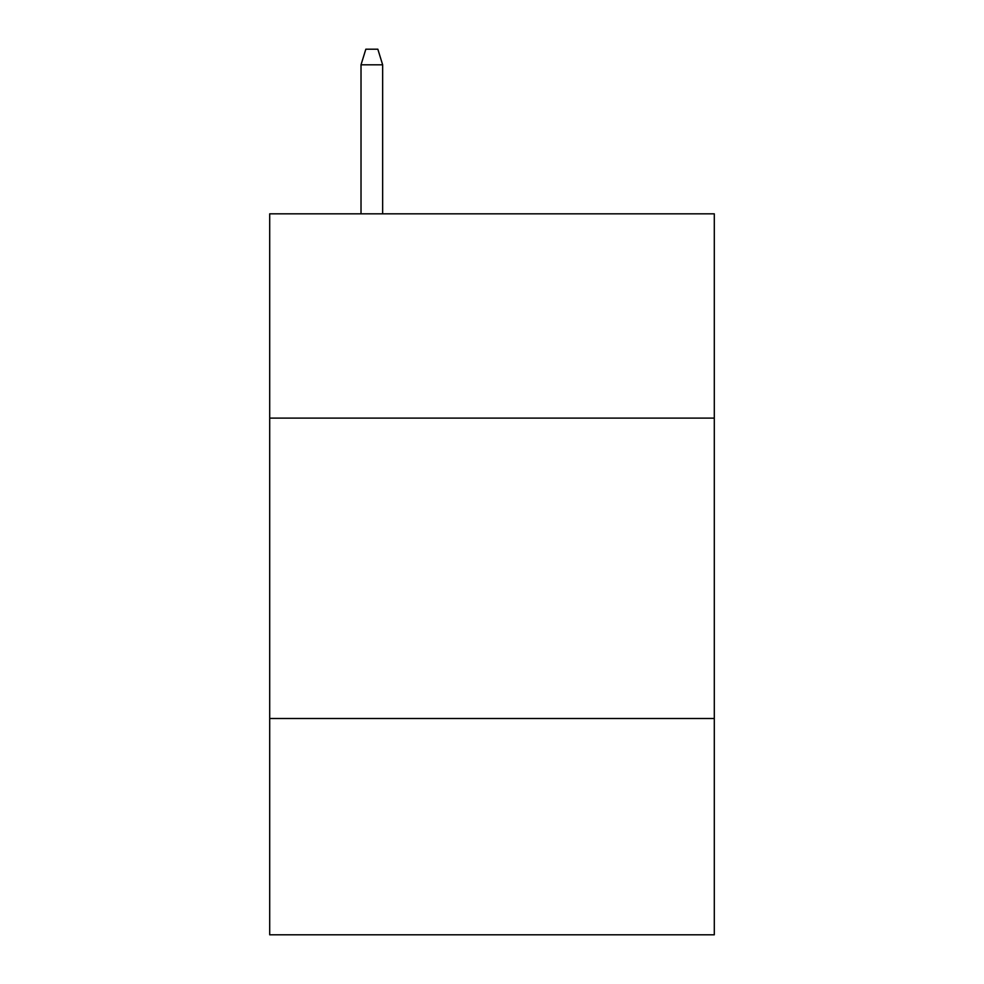 <?xml version="1.0" encoding="UTF-8"?>
<svg xmlns="http://www.w3.org/2000/svg" width="984" height="984" viewBox="0 0 984 984"><rect width="100%" height="100%" fill="white"/><g stroke="black" fill="none" stroke-linecap="round" stroke-linejoin="round"><path stroke-width="1.48" d="M714.298 418.102L714.298 213.823L269.702 213.823L269.702 418.102L714.298 418.102L714.298 934.8L269.702 934.8L269.702 418.102M714.298 718.505L269.702 718.505M382.653 213.823L382.653 64.821L361.017 64.821L361.017 213.823M361.017 64.821L365.827 49.2L377.844 49.2L382.653 64.821"/></g></svg>

